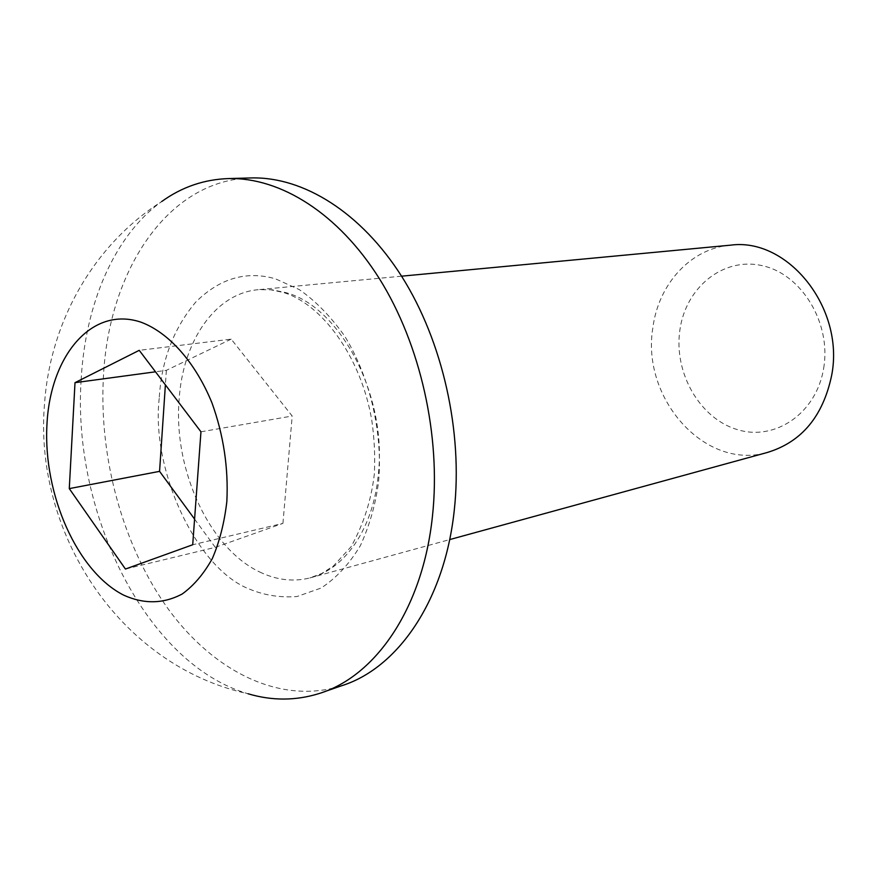 <?xml version="1.0" encoding="UTF-8"?>
<svg xmlns="http://www.w3.org/2000/svg" width="877" height="877" viewBox="0 0 877 877"><rect width="100%" height="100%" fill="white"/><g stroke="black" fill="none" stroke-linecap="round" stroke-linejoin="round"><path stroke-width="0.66" stroke-dasharray="4.38 3.29" d="M159.219 398.366C150.932 469.908 196.349 569.085 250.011 589.333C264.821 595.395 280.487 597.785 296.996 596.524L321.125 588.039C336.417 577.954 349.517 563.779 360.436 545.527C369.513 525.597 375.553 504.461 378.546 482.098C382.843 435.891 371.355 379.566 344.661 336.077C330.574 316.29 315.446 300.789 299.243 289.574L275.521 278.842C246.503 270.533 219.952 278.228 195.878 301.94C173.657 328.25 161.445 360.392 159.219 398.366M730.673 245.154C690.714 248.213 658.375 284.181 652.883 327.691C640.955 397.511 704.242 470.587 767.068 452.543M823.678 368.154C831.484 322.889 801.479 273.975 762.201 265.665C723.01 256.676 685.518 287.7 679.861 330.212C673.657 372.593 699.528 418.362 737.25 429.577C774.84 441.449 816.465 413.56 823.678 368.154M81.123 380.114C85.102 304.626 114.01 235.77 161.73 201.524C93.159 245.034 50.417 322.297 44.661 402.258C32.866 530.969 118.362 665.533 248.103 693.773C146.569 664.415 72.232 513.56 81.123 380.114M340.912 685.978C280.201 704.976 213.922 671.541 168.527 609.405C123.197 546.722 98.937 458.748 103.398 377.132C108.463 270.905 167.88 179.336 251.765 177.921M200.954 431.802L292.194 416.027L231.188 339.136L139.235 350.329M231.188 339.136L166.367 370.335L155.503 371.804M166.367 370.335L165.391 384.85M194.584 519.107L215.282 547.347L125.433 569.041M215.282 547.347L282.931 523.383L192.71 544.749M282.931 523.383L292.194 416.027M261.883 572.988C210.261 550.416 173.372 470.697 179.083 400.087C182.635 341.252 215.249 292.874 259 289.629L272.078 289.794L285.376 292.501C340.199 306.281 387.645 396.251 378.228 475.191C373.153 529.039 344.529 569.71 309.603 578.009C293.751 581.857 277.845 580.179 261.883 572.988M401.556 276.178L259 289.629L270.861 289.816L283.052 292.392C321.41 303.464 361.192 356.544 371.837 420.62C374.402 438.741 375.224 456.577 374.326 474.15C371.267 500.241 363.506 524.446 351.03 546.788L333.413 566.027L321.815 573.448L309.603 578.009L449.66 539.596M319.261 693.499L324.03 691.843"/><path stroke-width="1.32" d="M449.66 539.596L767.068 452.543C801.512 442.183 823.054 416.411 831.692 375.235C844.825 307.871 787.667 237.327 730.673 245.154L401.556 276.178M161.73 201.524C181.89 186.976 204.286 179.325 228.897 178.557C280.596 177.461 338.347 213.341 379.533 278.897C420.532 344.518 441.142 436.22 432.46 516.158C422.857 608.254 375.641 676.299 319.261 693.499C295.79 700.811 272.078 700.898 248.103 693.773M228.897 178.557L251.765 177.921C303.431 176.836 361.006 212.201 401.94 276.781C442.688 341.416 463.034 431.747 454.231 510.6C444.486 601.425 397.259 668.745 340.912 685.978L324.03 691.843M226.847 501.447C228.513 467.956 223.558 435.113 211.982 402.927C195.341 362.179 168.735 332.504 141.011 322.188C91.614 305.503 49.912 356.095 46.909 425.4C43.28 494.518 77.132 571.672 123.789 595.198C144.08 604.33 163.571 603.913 182.263 593.959C193.905 585.507 203.935 573.69 212.355 558.496C219.579 541.624 224.413 522.615 226.847 501.447M75.005 382.668L139.235 350.329L200.954 431.802L192.71 544.749L125.433 569.041L69.283 488.61L75.005 382.668L155.503 371.804M165.391 384.85L159.57 471.355L69.283 488.61M159.57 471.355L194.584 519.107"/></g></svg>
